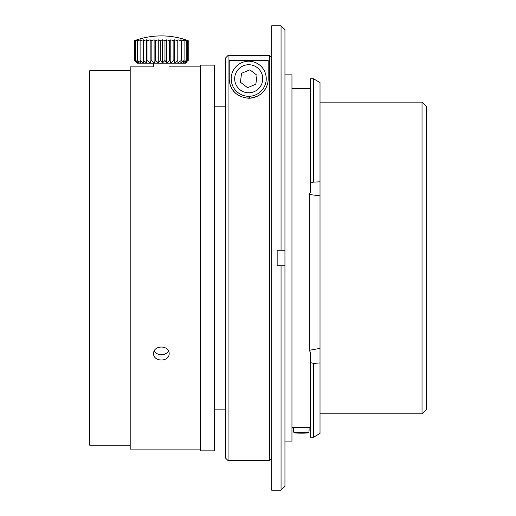 <?xml version="1.0" encoding="UTF-8"?>
<svg xmlns="http://www.w3.org/2000/svg" width="516" height="516" viewBox="0 0 516 516"><rect width="100%" height="100%" fill="white"/><g stroke="black" fill="none" stroke-linecap="round" stroke-linejoin="round"><path stroke-width="0.77" d="M249.363 98.227L249.363 96.279L247.99 96.273L247.99 98.221L249.363 98.227A19.479 19.479 0 0 0 268.191 78.754C268.204 84.759 265.101 96.698 248.738 98.24C232.329 96.724 229.233 84.792 229.233 78.754A19.479 19.479 0 0 0 238.727 95.486M229.233 78.754L229.233 60.482L268.191 60.482L268.191 78.754M309.013 432.079L308.226 432.853A7.011 0.368 180 0 1 301.312 433.163A7.011 0.368 180 0 1 294.397 432.853L293.61 432.079A7.792 0.406 0 0 0 301.312 432.421A7.792 0.406 0 0 0 309.013 432.079L309.013 430.518A7.792 0.406 0 0 0 309.103 430.46L309.103 427.345M293.52 427.467L293.52 430.46A7.792 0.406 0 0 0 293.61 430.518L293.61 432.079M308.736 427.467A7.792 0.406 180 0 1 301.312 427.751A7.792 0.406 180 0 1 293.888 427.467M306.22 427.467L296.403 427.467M310.432 183.07L313.547 182.135L313.547 78.787L310.432 78.767L310.432 192.178L309.219 194.493L320.017 195.809L320.017 362.929L313.547 363.425L310.432 362.587L310.432 352.383L309.219 350.293L309.219 194.493M313.547 363.425L313.547 437.213L310.432 437.213L310.432 362.587M313.547 182.135L320.017 181.806L320.017 195.809M320.017 181.806L320.017 82.573L313.547 78.787M309.219 334.929L309.219 350.3L320.017 348.384M313.547 437.213L320.017 433.466L320.017 362.929M422.03 102.136L426.319 106.419L426.319 409.549L422.03 413.832L422.03 102.136L320.017 102.136M310.432 88.494L291.959 88.494M284.948 441.109L291.959 441.109L291.959 74.859L284.948 74.859M281.052 25.8L284.948 29.664L284.948 486.304L281.052 490.2L281.052 265.779L284.948 265.779L277.156 265.779L277.156 250.189L284.948 250.189L281.052 250.189L281.052 25.8L271.7 25.8L271.7 490.2L281.052 490.2M214.359 257.981L214.359 65.119L200.337 65.119L200.337 450.849L214.359 450.849L214.359 257.981M225.724 57.805L228.059 55.464L225.724 57.805L225.724 458.253L228.059 460.588L269.365 460.588L269.365 55.464L271.7 57.805L269.365 55.464L228.059 55.464L228.059 460.588M228.059 55.464L269.365 55.464M187.069 61.636L185.605 62.9L187.624 60.462L184.696 62.9L186.231 60.462L183.077 62.9L184.083 60.462L180.8 62.9L181.245 60.462L177.936 62.9L177.801 60.462L174.569 62.9L173.86 60.462L170.796 62.9L169.538 60.462L166.739 62.9L164.972 60.462L162.521 62.9L160.289 60.462L158.264 62.9L155.645 60.462L154.103 62.9L151.175 60.462L150.162 62.9L147.015 60.462L146.563 62.9L143.287 60.462L143.416 62.9L140.113 60.462L140.81 62.9L137.579 60.462L138.83 62.9L135.773 60.462L137.54 62.9L134.747 60.456L136.972 62.9L134.528 60.456L134.521 40.674A75.987 56.186 90 0 1 135.637 40.267A75.987 56.186 90 0 1 136.972 39.829L134.747 40.68A75.987 64.216 90 0 1 137.54 39.829L135.773 40.68A75.987 70.299 90 0 1 138.83 39.829L137.579 40.68A75.987 74.239 90 0 1 140.81 39.829L140.113 40.68A75.987 75.923 89.8 0 1 143.416 39.829L143.287 40.68A75.987 75.304 -89.9 0 1 146.563 39.829L147.015 40.68A75.987 72.395 -90 0 1 150.162 39.829L151.175 40.68A75.987 67.286 -90 0 1 154.103 39.829L155.645 40.68A75.987 60.133 -90 0 1 158.264 39.829L160.289 40.68A75.987 51.155 -90 0 1 162.521 39.829L164.972 40.68A75.987 40.622 -90 0 1 166.739 39.829L169.538 40.68A75.987 28.851 -90 0 1 170.796 39.829L173.86 40.68A75.987 16.209 -90 0 1 174.569 39.829L177.801 40.68A75.987 3.07 -90 0 1 177.936 39.829L181.245 40.68A75.987 10.165 -90 0 0 180.8 39.829L184.083 40.68A75.987 23.085 -90 0 0 183.077 39.829L186.231 40.68A75.987 35.307 -90 0 0 184.696 39.829L187.624 40.68A75.987 46.453 -90 0 0 185.605 39.829L188.224 40.674A75.987 56.186 -90 0 0 187.082 40.261M134.74 60.456L134.74 40.68M135.766 60.462L135.766 40.68M137.579 60.462L137.579 40.68M140.107 60.462L140.107 40.68M143.28 60.462L143.28 40.68M146.563 62.9L146.563 39.829M147.008 60.462L147.008 40.68M150.162 62.9L150.162 39.829M151.169 60.462L151.169 40.68M154.103 62.9L154.103 39.829M155.639 60.462L155.639 40.68M158.264 62.9L158.264 39.829M160.289 60.462L160.289 40.68M162.521 62.9L162.521 39.829M164.965 60.462L164.965 40.68M166.739 62.9L166.739 39.829M169.538 60.462L169.538 40.68M170.796 62.9L170.796 39.829M173.86 60.462L173.86 40.68M174.569 62.9L174.569 39.829M177.801 60.462L177.801 40.68M177.936 62.9L177.936 39.829M181.245 60.462L181.245 40.68M184.083 60.462L184.083 40.68M186.237 60.462L186.237 40.68M187.63 60.462L187.63 40.68M188.224 60.456L188.224 40.674M187.121 61.578L185.528 63.171L161.373 63.178L137.217 63.171L135.637 61.591M168.513 351.022C166.971 353.421 164.591 354.666 161.373 354.769C158.16 354.666 155.78 353.421 154.232 351.022M241.572 73.278L240.398 82.205L247.545 87.675L255.852 84.231L257.026 75.31L249.886 69.834L241.572 73.278M232.516 85.475A17.531 17.531 0 0 1 243.958 61.881A17.531 17.531 0 0 1 266.03 76.039A17.531 17.531 0 0 1 232.516 85.475M130.206 445.198L89.681 445.198L89.681 70.769L130.206 70.769M200.337 449.094L130.206 449.094L130.206 66.874L153.581 66.874L153.581 63.178M153.581 353.595C153.362 362.142 169.383 362.135 169.164 353.595C169.383 344.882 153.362 344.875 153.581 353.595M235.754 84.127A14.029 14.029 0 0 0 259.845 87.288A14.029 14.029 0 0 0 250.537 64.848A14.029 14.029 0 0 0 235.754 84.127M422.03 413.832L320.017 413.832M310.432 427.467L291.959 427.467M225.724 106.812L214.359 106.812M225.724 409.156L214.359 409.156M271.7 458.253L269.365 460.588M187.108 40.267A77.922 77.922 0 0 0 135.611 40.28M200.337 66.874L169.164 66.874"/></g></svg>
